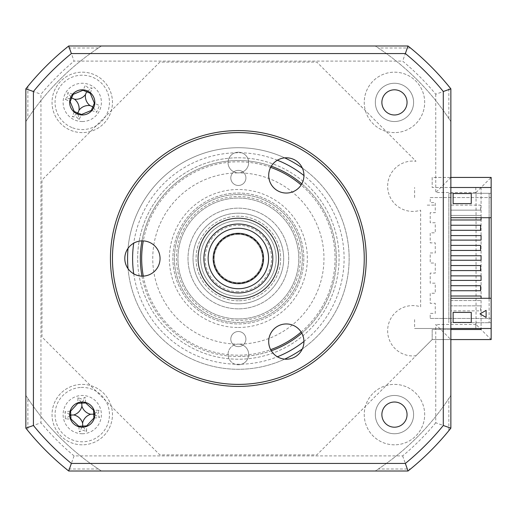 <?xml version="1.0" encoding="UTF-8"?>
<svg xmlns="http://www.w3.org/2000/svg" width="517" height="517" viewBox="0 0 517 517"><rect width="100%" height="100%" fill="white"/><g stroke="black" fill="none" stroke-linecap="round" stroke-linejoin="round"><path stroke-width="0.39" stroke-dasharray="2.58 1.94" d="M394.465 433.744A19.135 19.135 0 0 1 375.329 414.608A19.135 19.135 0 0 1 394.465 395.473A19.135 19.135 0 0 1 413.6 414.608A19.135 19.135 0 0 1 394.465 433.744A19.135 19.135 0 0 1 375.329 414.608A19.135 19.135 0 0 1 394.465 395.473A19.135 19.135 0 0 1 413.6 414.608A19.135 19.135 0 0 1 394.465 433.744M394.465 444.82A30.212 30.212 0 0 1 364.252 414.608A30.212 30.212 0 0 1 394.465 384.396A30.212 30.212 0 0 1 424.677 414.608A30.212 30.212 0 0 1 394.465 444.82A30.212 30.212 0 0 1 364.252 414.608A30.212 30.212 0 0 1 394.465 384.396A30.212 30.212 0 0 1 424.677 414.608A30.212 30.212 0 0 1 394.465 444.82M238.356 344.109A10.321 10.321 0 0 0 228.992 358.779A10.321 10.321 0 0 0 238.356 364.756A10.321 10.321 0 0 1 228.036 354.429A10.321 10.321 0 0 1 238.356 344.109A10.321 10.321 0 0 1 248.683 354.429A10.321 10.321 0 0 1 238.356 364.756A10.321 10.321 0 0 0 247.721 358.779A10.321 10.321 0 0 0 238.356 344.109A85.609 85.609 0 0 0 323.965 258.5A85.609 85.609 0 0 0 238.356 172.891A10.321 10.321 0 0 1 228.036 162.571A10.321 10.321 0 0 1 238.356 152.244A10.321 10.321 0 0 1 248.683 162.571A10.321 10.321 0 0 1 238.356 172.891A10.321 10.321 0 0 0 247.721 158.221A10.321 10.321 0 0 0 228.992 158.221A10.321 10.321 0 0 0 238.356 172.891A85.609 85.609 0 0 0 152.748 258.5A85.609 85.609 0 0 0 238.356 344.109M82.248 444.82A30.212 30.212 0 0 1 52.036 414.608A30.212 30.212 0 0 1 82.248 384.396A30.212 30.212 0 0 1 112.467 414.608A30.212 30.212 0 0 1 82.248 444.82A30.212 30.212 0 0 1 52.036 414.608A30.212 30.212 0 0 1 82.248 384.396A30.212 30.212 0 0 1 112.467 414.608A30.212 30.212 0 0 1 82.248 444.82M82.248 132.604A30.212 30.212 0 0 1 52.036 102.392A30.212 30.212 0 0 1 82.248 72.18A30.212 30.212 0 0 1 112.467 102.392A30.212 30.212 0 0 1 82.248 132.604A30.212 30.212 0 0 1 52.036 102.392A30.212 30.212 0 0 1 82.248 72.18A30.212 30.212 0 0 1 112.467 102.392A30.212 30.212 0 0 1 82.248 132.604M394.465 132.604A30.212 30.212 0 0 1 364.252 102.392A30.212 30.212 0 0 1 394.465 72.18A30.212 30.212 0 0 1 424.677 102.392A30.212 30.212 0 0 1 394.465 132.604A30.212 30.212 0 0 1 364.252 102.392A30.212 30.212 0 0 1 394.465 72.18A30.212 30.212 0 0 1 424.677 102.392A30.212 30.212 0 0 1 394.465 132.604M394.465 121.527A19.135 19.135 0 0 1 375.329 102.392A19.135 19.135 0 0 1 394.465 83.256A19.135 19.135 0 0 1 413.6 102.392A19.135 19.135 0 0 1 394.465 121.527A19.135 19.135 0 0 1 375.329 102.392A19.135 19.135 0 0 1 394.465 83.256A19.135 19.135 0 0 1 413.6 102.392A19.135 19.135 0 0 1 394.465 121.527M238.356 308.856A50.356 50.356 0 0 1 188.001 258.5A50.356 50.356 0 0 1 238.356 208.144A50.356 50.356 0 0 1 288.712 258.5A50.356 50.356 0 0 1 238.356 308.856A50.356 50.356 0 0 1 188.001 258.5A50.356 50.356 0 0 1 238.356 208.144A50.356 50.356 0 0 1 288.712 258.5A50.356 50.356 0 0 1 238.356 308.856A50.356 50.356 0 0 0 288.712 258.5A50.356 50.356 0 0 0 238.356 208.144A50.356 50.356 0 0 0 188.001 258.5A50.356 50.356 0 0 0 238.356 308.856M481.081 329.503L432.173 329.503L432.173 339.572L491.15 339.572L491.15 177.428L432.173 177.428L432.173 187.497L481.081 187.497L481.081 329.503M450.863 329.503L432.173 329.503L432.173 339.572L316.856 454.895L159.856 454.895L41.967 337L41.967 180L159.856 62.105L316.856 62.105L416.011 161.259A25.178 25.178 0 0 0 387.756 188.615A25.178 25.178 0 0 0 420.651 210.167L420.651 306.833A25.178 25.178 0 0 0 387.756 328.385A25.178 25.178 0 0 0 416.011 355.741L432.173 339.572L450.863 339.572L435.76 324.469L435.76 422.79L450.863 428.166L450.863 339.572M450.863 88.834A271.929 271.929 0 0 0 408.023 45.994L402.646 61.103A256.82 256.82 0 0 1 435.76 94.21L450.863 88.834A271.929 271.929 0 0 0 408.023 45.994L375.271 45.994A252.794 252.794 0 0 1 450.863 121.585L450.863 88.834A271.929 271.929 0 0 0 408.023 45.994L375.271 45.994L378.347 48.01A252.794 252.794 0 0 1 448.853 118.509L450.863 121.585L450.863 88.834L450.863 177.428L432.173 177.428L432.173 187.497L481.081 187.497L481.081 328.495M430.215 318.427L491.15 318.427L491.15 197.565L430.215 197.565L430.215 202.606L435.256 202.606L435.256 212.674L430.215 212.674L430.215 222.749L435.256 222.749L435.256 232.818L430.215 232.818L430.215 242.887L435.256 242.887L435.256 252.962L430.215 252.962L430.215 263.03L435.256 263.03L435.256 273.105L430.215 273.105L430.215 283.174L435.256 283.174L435.256 293.249L430.215 293.249L430.215 303.317L435.256 303.317L435.256 313.392L430.215 313.392L430.215 318.427L491.15 318.427L491.15 328.495L491.15 187.497L450.863 187.497M25.85 121.585A252.794 252.794 0 0 1 101.442 45.994L68.696 45.994A271.929 271.929 0 0 0 25.85 88.834L25.85 121.585L27.866 118.509A252.794 252.794 0 0 1 98.366 48.01L101.442 45.994L68.696 45.994L74.067 61.103L402.646 61.103M408.023 45.994L68.696 45.994A271.929 271.929 0 0 0 25.85 88.834L25.85 428.166A271.929 271.929 0 0 0 68.696 471.006L408.023 471.006A271.929 271.929 0 0 0 450.863 428.166L450.863 395.415L448.853 398.491A252.794 252.794 0 0 1 378.347 468.99L375.271 471.006L408.023 471.006A271.929 271.929 0 0 0 450.863 428.166L450.863 395.415A252.794 252.794 0 0 1 375.271 471.006L101.442 471.006L98.366 468.99A252.794 252.794 0 0 1 27.866 398.491L25.85 395.415L25.85 428.166L40.959 422.79L40.959 94.21A256.82 256.82 0 0 1 74.067 61.103M435.76 422.79A256.82 256.82 0 0 1 402.646 455.897L74.067 455.897L68.696 471.006L408.023 471.006L410.511 468.99L378.347 468.99M450.863 177.428L435.76 192.531L476.041 192.531L476.041 324.469L491.15 339.572M402.646 455.897L408.023 471.006A271.929 271.929 0 0 0 450.863 428.166L448.853 430.655A271.929 271.929 0 0 1 410.511 468.99M82.248 121.527A19.135 19.135 0 0 1 63.113 102.392A19.135 19.135 0 0 1 82.248 83.256A19.135 19.135 0 0 1 101.384 102.392A19.135 19.135 0 0 1 82.248 121.527M82.248 433.744A19.135 19.135 0 0 1 63.113 414.608A19.135 19.135 0 0 1 82.248 395.473A19.135 19.135 0 0 1 101.384 414.608A19.135 19.135 0 0 1 82.248 433.744M476.041 192.531L491.15 177.428M68.696 45.994A271.929 271.929 0 0 0 25.85 88.834L40.959 94.21M98.366 468.99L66.202 468.99L68.696 471.006A271.929 271.929 0 0 1 25.85 428.166A271.929 271.929 0 0 0 68.696 471.006L101.442 471.006A252.794 252.794 0 0 1 25.85 395.415L25.85 428.166L27.866 430.655L27.866 398.491M238.356 303.822A45.322 45.322 0 0 1 193.035 258.5A45.322 45.322 0 0 1 238.356 213.178A45.322 45.322 0 0 1 283.678 258.5A45.322 45.322 0 0 1 238.356 303.822A45.322 45.322 0 0 0 283.678 258.5A45.322 45.322 0 0 0 238.356 213.178A45.322 45.322 0 0 0 193.035 258.5A45.322 45.322 0 0 0 238.356 303.822A45.322 45.322 0 0 1 193.035 258.5A45.322 45.322 0 0 1 238.356 213.178A45.322 45.322 0 0 1 283.678 258.5A45.322 45.322 0 0 1 238.356 303.822A45.322 45.322 0 0 0 283.678 258.5A45.322 45.322 0 0 0 238.356 213.178A45.322 45.322 0 0 0 193.035 258.5A45.322 45.322 0 0 0 238.356 303.822M238.356 318.931A60.431 60.431 0 0 1 177.926 258.5A60.431 60.431 0 0 1 238.356 198.069A60.431 60.431 0 0 1 298.787 258.5A60.431 60.431 0 0 1 238.356 318.931A60.431 60.431 0 0 0 298.787 258.5A60.431 60.431 0 0 0 238.356 198.069A60.431 60.431 0 0 0 177.926 258.5A60.431 60.431 0 0 0 238.356 318.931M245.911 339.074A7.555 7.555 0 0 1 238.356 346.623A7.555 7.555 0 0 1 230.802 339.074A7.555 7.555 0 0 1 238.356 331.52A7.555 7.555 0 0 1 245.911 339.074A7.555 7.555 0 0 1 238.356 346.623A7.555 7.555 0 0 1 230.802 339.074A7.555 7.555 0 0 1 238.356 331.52A7.555 7.555 0 0 1 245.911 339.074M301.14 332.03A96.685 96.685 0 0 0 301.14 184.97M270.649 167.366A96.685 96.685 0 0 0 143.287 240.896M137.645 258.5A100.712 100.712 0 0 1 238.356 157.788A100.712 100.712 0 0 1 339.074 258.5A100.712 100.712 0 0 1 238.356 359.212A100.712 100.712 0 0 1 137.645 258.5M245.911 177.926A7.555 7.555 0 0 1 238.356 185.48A7.555 7.555 0 0 1 230.802 177.926A7.555 7.555 0 0 1 238.356 170.377A7.555 7.555 0 0 1 245.911 177.926A7.555 7.555 0 0 1 238.356 185.48A7.555 7.555 0 0 1 230.802 177.926A7.555 7.555 0 0 1 238.356 170.377A7.555 7.555 0 0 1 245.911 177.926M303.822 258.5A65.465 65.465 0 0 1 238.356 323.965A65.465 65.465 0 0 1 172.891 258.5A65.465 65.465 0 0 1 238.356 193.035A65.465 65.465 0 0 1 303.822 258.5A65.465 65.465 0 0 1 238.356 323.965A65.465 65.465 0 0 1 172.891 258.5A65.465 65.465 0 0 1 238.356 193.035A65.465 65.465 0 0 1 303.822 258.5M143.287 276.104A96.685 96.685 0 0 0 270.649 349.634M141.962 276.117A97.997 97.997 0 0 0 271.296 350.791M301.812 333.174A97.997 97.997 0 0 0 301.812 183.826M271.296 166.209A97.997 97.997 0 0 0 141.962 240.883M238.356 356.497A97.997 97.997 0 0 0 336.354 258.5A97.997 97.997 0 0 0 238.356 160.503A97.997 97.997 0 0 0 140.359 258.5A97.997 97.997 0 0 0 238.356 356.497M128.042 268.685A110.787 110.787 0 0 0 238.356 369.287A110.787 110.787 0 0 0 349.143 258.5A110.787 110.787 0 0 0 238.356 147.713A110.787 110.787 0 0 0 128.042 248.315M284.699 157.872A110.787 110.787 0 0 0 127.57 258.5A110.787 110.787 0 0 0 284.699 359.128M82.248 402.019A12.589 12.589 0 0 1 94.837 414.608A12.589 12.589 0 0 1 82.248 427.197A12.589 12.589 0 0 1 69.659 414.608A12.589 12.589 0 0 1 82.248 402.019M82.248 89.803A12.589 12.589 0 0 1 94.837 102.392A12.589 12.589 0 0 1 82.248 114.981A12.589 12.589 0 0 1 69.659 102.392A12.589 12.589 0 0 1 82.248 89.803M394.465 89.803A12.589 12.589 0 0 1 407.053 102.392A12.589 12.589 0 0 1 394.465 114.981A12.589 12.589 0 0 1 381.876 102.392A12.589 12.589 0 0 1 394.465 89.803M394.465 402.019A12.589 12.589 0 0 1 407.053 414.608A12.589 12.589 0 0 1 394.465 427.197A12.589 12.589 0 0 1 381.876 414.608A12.589 12.589 0 0 1 394.465 402.019M480.577 290.728L450.863 290.728L450.863 285.694L480.577 285.694M480.577 270.585L450.863 270.585L450.863 265.551L480.577 265.551L480.577 270.585M480.577 250.441L450.863 250.441L450.863 245.407L480.577 245.407L480.577 250.441M480.577 230.298L450.863 230.298L450.863 225.263L480.577 225.263L480.577 230.298M450.863 310.872L450.863 305.838L480.577 305.838L450.863 305.838L450.863 310.872L480.577 310.872L480.577 305.838M450.863 210.154L480.577 210.154L450.863 210.154L450.863 205.12L450.863 210.154M480.577 210.154L480.577 205.12L450.863 205.12M491.15 328.495L491.15 322.705L475.802 322.705L491.15 322.705L491.15 328.495L475.802 328.495L475.802 322.705L475.802 328.495L491.15 328.495L414.608 328.495L414.608 318.427M471.258 203.608L453.131 203.608L453.131 193.539M450.863 235.59L450.863 240.121L481.081 240.121L481.081 235.59L450.863 235.59L450.863 215.447L481.081 215.447L450.863 215.447L450.863 193.287L448.853 193.287L448.853 322.705L448.853 193.287L450.863 193.287L450.863 217.709L489.134 217.709L489.134 193.287L491.15 193.287L491.15 217.709L489.134 217.709L489.134 193.287L450.863 193.287L491.15 193.287L491.15 187.497L491.15 193.287L475.802 193.287L491.15 193.287L491.15 217.709M475.802 187.497L475.802 193.287L475.802 187.497M450.863 219.977L481.081 219.977L481.081 217.709M450.863 255.728L450.863 260.264L481.081 260.264L481.081 255.728L450.863 255.728L450.863 240.121M450.863 275.871L450.863 280.408L481.081 280.408L481.081 275.871L450.863 275.871L450.863 260.264M481.081 298.283L481.081 296.015L450.863 296.015L450.863 300.545L481.081 300.545L450.863 300.545L450.863 322.705L491.15 322.705L450.863 322.705L450.863 298.283L450.863 322.705L450.863 298.283L489.134 298.283L489.134 322.705L489.134 298.283L491.15 298.283L491.15 322.705L491.15 298.283M450.863 193.287L450.863 217.709L450.863 193.287M450.863 225.263L450.863 230.298L450.863 225.263M450.863 245.407L450.863 250.441L450.863 245.407M450.863 265.551L450.863 270.585L450.863 265.551M450.863 285.694L450.863 290.728L450.863 285.694M450.863 296.015L450.863 280.408M430.215 197.565L491.15 197.565L491.15 187.497M414.608 197.565L414.608 187.497M450.863 328.495L414.608 328.495M453.131 322.453L453.131 312.384L471.258 312.384M448.853 118.509L448.853 86.345M98.366 48.01L66.202 48.01M66.202 468.99A271.929 271.929 0 0 1 27.866 430.655M448.853 430.655L448.853 398.491M27.866 86.345L27.866 118.509M410.511 48.01L378.347 48.01M302.335 348.949A110.787 110.787 0 0 0 302.335 168.051M71.869 127.525A27.194 27.194 0 0 1 57.116 92.007A27.194 27.194 0 0 1 92.633 77.259A27.194 27.194 0 0 1 107.381 112.777A27.194 27.194 0 0 1 71.869 127.525M90.43 92.821A68.806 18.967 112.4 0 0 92.097 87.98L88.213 87.961L85.447 85.234A68.806 18.967 -67.6 0 0 83.211 89.842M72.677 94.217A68.806 18.967 22.4 0 0 67.837 92.543L67.817 96.433L65.09 99.199A68.806 18.967 -157.6 0 0 69.698 101.429M74.073 111.963A68.806 18.967 -67.6 0 0 72.399 116.803L76.29 116.823L79.056 119.556A68.806 18.967 112.4 0 0 81.292 114.948M70.377 98.204L65.09 99.199M70.881 96.983L67.837 92.543M93.616 107.807L96.66 112.241L99.413 105.584A68.806 18.967 22.4 0 0 94.805 103.355M91.819 110.573A68.806 18.967 -157.6 0 0 96.66 112.241M87.664 91.024L92.097 87.98M76.839 113.759L72.399 116.803M78.061 114.263L79.056 119.556M81.15 387.433A27.194 27.194 0 0 1 109.423 413.51A27.194 27.194 0 0 1 83.347 441.776A27.194 27.194 0 0 1 55.08 415.707A27.194 27.194 0 0 1 81.15 387.433M82.1 427.197L79.34 431.818L82.882 430.209L86.539 431.527A68.806 18.967 87.7 0 0 86.636 426.409M94.365 418.027A68.806 18.967 177.7 0 0 99.464 417.516L97.849 413.975L99.174 410.317A68.806 18.967 -2.3 0 0 94.049 410.22M85.667 402.491A68.806 18.967 87.7 0 0 85.156 397.392L81.621 399.008L77.964 397.683A68.806 18.967 -92.3 0 0 77.867 402.808M94.785 413.438L99.174 410.317M94.837 414.757L99.464 417.516M83.418 427.139L86.539 431.527M81.079 402.071L77.964 397.683M82.403 402.019L85.156 397.392M70.131 411.189A68.806 18.967 -2.3 0 0 65.039 411.7L65.329 418.893A68.806 18.967 177.7 0 0 70.448 418.996M78.83 426.725A68.806 18.967 -92.3 0 0 79.34 431.818M69.659 414.453L65.039 411.7M69.717 415.778L65.329 418.893M238.356 300.797A42.297 42.297 0 0 1 196.059 258.5A42.297 42.297 0 0 1 238.356 216.203A42.297 42.297 0 0 1 280.66 258.5A42.297 42.297 0 0 1 238.356 300.797A42.297 42.297 0 0 0 280.66 258.5A42.297 42.297 0 0 0 238.356 216.203A42.297 42.297 0 0 0 196.059 258.5A42.297 42.297 0 0 0 238.356 300.797M238.356 233.826A24.674 24.674 0 0 0 213.683 258.5A24.674 24.674 0 0 0 238.356 283.174A24.674 24.674 0 0 0 263.03 258.5A24.674 24.674 0 0 0 238.356 233.826M238.356 291.737A33.237 33.237 0 0 1 205.12 258.5A33.237 33.237 0 0 1 238.356 225.263A33.237 33.237 0 0 1 271.593 258.5A33.237 33.237 0 0 1 238.356 291.737M427.236 205.12L435.256 205.12L427.236 205.12M238.356 157.788A100.712 100.712 0 0 1 339.074 258.5A100.712 100.712 0 0 1 238.356 359.212A100.712 100.712 0 0 1 137.645 258.5A100.712 100.712 0 0 1 238.356 157.788M235.119 228.462A30.212 30.212 0 0 0 208.319 261.744A30.212 30.212 0 0 0 241.601 288.538A30.212 30.212 0 0 0 268.394 255.256A30.212 30.212 0 0 0 235.119 228.462M242.68 298.555A40.287 40.287 0 0 1 198.302 262.823A40.287 40.287 0 0 1 234.033 218.445A40.287 40.287 0 0 1 278.411 254.177A40.287 40.287 0 0 1 242.68 298.555M240.948 282.534A24.17 24.17 0 0 1 214.322 261.091A24.17 24.17 0 0 1 235.765 234.466A24.17 24.17 0 0 1 262.39 255.909A24.17 24.17 0 0 1 240.948 282.534A24.17 24.17 0 0 1 214.322 261.091A24.17 24.17 0 0 1 235.765 234.466A24.17 24.17 0 0 1 262.39 255.909A24.17 24.17 0 0 1 240.948 282.534M286.321 157.795A17.623 17.623 0 0 1 303.944 175.425A17.623 17.623 0 0 1 286.321 193.048A17.623 17.623 0 0 1 268.698 175.425A17.623 17.623 0 0 1 286.321 157.795M238.356 130.594A127.906 127.906 0 0 0 110.451 258.5A127.906 127.906 0 0 0 238.356 386.406A127.906 127.906 0 0 0 366.262 258.5A127.906 127.906 0 0 0 238.356 130.594M238.356 384.396A125.896 125.896 0 0 1 112.467 258.5A125.896 125.896 0 0 1 238.356 132.604A125.896 125.896 0 0 1 364.252 258.5A125.896 125.896 0 0 1 238.356 384.396M238.356 194.547A63.953 63.953 0 0 1 302.309 258.5A63.953 63.953 0 0 1 238.356 322.453A63.953 63.953 0 0 0 302.309 258.5A63.953 63.953 0 0 0 238.356 194.547A63.953 63.953 0 0 0 174.403 258.5A63.953 63.953 0 0 0 238.356 322.453A63.953 63.953 0 0 1 174.403 258.5A63.953 63.953 0 0 1 238.356 194.547A63.953 63.953 0 0 0 174.403 258.5A63.953 63.953 0 0 0 238.356 322.453M238.356 320.437A61.937 61.937 0 0 1 176.42 258.5A61.937 61.937 0 0 1 238.356 196.563A61.937 61.937 0 0 1 300.299 258.5A61.937 61.937 0 0 1 238.356 320.437M286.321 323.952A17.623 17.623 0 0 1 303.944 341.575A17.623 17.623 0 0 1 286.321 359.205A17.623 17.623 0 0 1 268.698 341.575A17.623 17.623 0 0 1 286.321 323.952M142.427 240.877A17.623 17.623 0 0 1 160.05 258.5A17.623 17.623 0 0 1 142.427 276.123A17.623 17.623 0 0 1 124.804 258.5A17.623 17.623 0 0 1 142.427 240.877M238.356 296.267A37.767 37.767 0 0 0 276.123 258.5A37.767 37.767 0 0 0 238.356 220.733A37.767 37.767 0 0 0 200.59 258.5A37.767 37.767 0 0 0 238.356 296.267A37.767 37.767 0 0 1 200.59 258.5A37.767 37.767 0 0 1 238.356 220.733A37.767 37.767 0 0 1 276.123 258.5A37.767 37.767 0 0 1 238.356 296.267M476.041 324.469L435.76 324.469M74.067 455.897A256.82 256.82 0 0 1 40.959 422.79M435.76 94.21L435.76 192.531M277.403 160.225A105.752 105.752 0 0 0 133.722 243.171M133.722 273.829A105.752 105.752 0 0 0 277.403 356.775M303.944 341.453A105.752 105.752 0 0 0 303.944 175.547M238.356 327.487A68.987 68.987 0 0 0 307.344 258.5A68.987 68.987 0 0 0 238.356 189.513A68.987 68.987 0 0 0 169.369 258.5A68.987 68.987 0 0 0 238.356 327.487"/><path stroke-width="0.78" d="M481.081 328.495L481.081 329.503L450.863 329.503M450.863 339.572L491.15 339.572L491.15 328.495L450.863 328.495L450.863 395.415L450.863 339.572M491.15 187.497L491.15 177.428L450.863 177.428L450.863 121.585L450.863 217.709L491.15 217.709L491.15 187.497L450.863 187.497M375.271 45.994L101.442 45.994L375.271 45.994M25.85 121.585L25.85 88.834A271.929 271.929 0 0 1 68.696 45.994L66.202 48.01A271.929 271.929 0 0 0 27.866 86.345L25.85 88.834A271.929 271.929 0 0 1 68.696 45.994L408.023 45.994A271.929 271.929 0 0 1 450.863 88.834L448.853 86.345A271.929 271.929 0 0 0 410.511 48.01L408.023 45.994A271.929 271.929 0 0 1 450.863 88.834L450.863 428.166L443.295 425.491A264.355 264.355 0 0 1 405.347 463.439L71.365 463.439A264.355 264.355 0 0 1 33.418 425.491L33.418 91.509L25.85 88.834L25.85 428.166L33.418 425.491M301.14 184.97A96.685 96.685 0 0 0 270.649 167.366M143.287 240.896A96.685 96.685 0 0 0 143.287 276.104M270.649 349.634A96.685 96.685 0 0 0 301.14 332.03M271.296 350.791A97.997 97.997 0 0 0 301.812 333.174M301.812 183.826A97.997 97.997 0 0 0 271.296 166.209M128.042 248.315A110.787 110.787 0 0 0 128.042 268.685M82.248 427.197A12.589 12.589 0 0 0 94.837 414.608A12.589 12.589 0 0 0 82.248 402.019A12.589 12.589 0 0 0 69.659 414.608A12.589 12.589 0 0 0 82.248 427.197M82.248 114.981A12.589 12.589 0 0 0 94.837 102.392A12.589 12.589 0 0 0 82.248 89.803A12.589 12.589 0 0 0 69.659 102.392A12.589 12.589 0 0 0 82.248 114.981M394.465 114.981A12.589 12.589 0 0 0 407.053 102.392A12.589 12.589 0 0 0 394.465 89.803A12.589 12.589 0 0 0 381.876 102.392A12.589 12.589 0 0 0 394.465 114.981M394.465 427.197A12.589 12.589 0 0 0 407.053 414.608A12.589 12.589 0 0 0 394.465 402.019A12.589 12.589 0 0 0 381.876 414.608A12.589 12.589 0 0 0 394.465 427.197M491.15 217.709L491.15 298.283L450.863 298.283L450.863 290.728L480.577 290.728L480.577 285.694L450.863 285.694L450.863 328.495M450.863 270.585L480.577 270.585L480.577 265.551L450.863 265.551L450.863 285.694L450.863 270.585M450.863 250.441L480.577 250.441L480.577 245.407L450.863 245.407L450.863 265.551L450.863 250.441M450.863 230.298L480.577 230.298L480.577 225.263L450.863 225.263L450.863 245.407L450.863 230.298M471.258 203.608L453.131 203.608L453.131 193.539L471.258 193.539L471.258 203.608L471.258 193.539L453.131 193.539M481.081 217.709L481.081 219.977L450.863 219.977M450.863 235.59L481.081 235.59L481.081 240.121L450.863 240.121M450.863 255.728L481.081 255.728L481.081 260.264L450.863 260.264M450.863 275.871L481.081 275.871L481.081 280.408L450.863 280.408M450.863 296.015L481.081 296.015L481.081 298.283M450.863 217.709L450.863 225.263L450.863 217.709M489.134 217.709L489.134 298.283M491.15 328.495L491.15 298.283M453.131 312.384L471.258 312.384L471.258 322.453L453.131 322.453L453.131 312.384M471.258 312.384L471.258 322.453L453.131 322.453M486.116 310.368L486.116 317.419L480.009 313.89L486.116 310.368M405.347 463.439L408.023 471.006A271.929 271.929 0 0 0 450.863 428.166A271.929 271.929 0 0 1 408.023 471.006L68.696 471.006L71.365 463.439M33.418 91.509A264.355 264.355 0 0 1 71.365 53.561L405.347 53.561A264.355 264.355 0 0 1 443.295 91.509L450.863 88.834M443.295 91.509L443.295 425.491M68.696 471.006A271.929 271.929 0 0 1 25.85 428.166A271.929 271.929 0 0 0 68.696 471.006M71.365 53.561L68.696 45.994M405.347 53.561L408.023 45.994M284.699 359.128A110.787 110.787 0 0 0 302.335 348.949M302.335 168.051A110.787 110.787 0 0 0 284.699 157.872M141.962 240.883A97.997 97.997 0 0 0 141.962 276.117M83.211 89.842A68.806 18.967 -67.6 0 0 83.004 90.281L73.136 94.378A68.806 18.967 22.4 0 0 72.677 94.217M69.698 101.429A68.806 18.967 -157.6 0 0 70.138 101.642L74.235 111.504A68.806 18.967 -67.6 0 0 74.073 111.963M70.881 96.983L71.268 97.855L70.377 98.204M93.616 107.807L92.86 106.78L94.359 103.148L90.262 93.28A68.806 18.967 112.4 0 0 90.43 92.821M81.292 114.948A68.806 18.967 112.4 0 0 81.499 114.503L91.36 110.405A68.806 18.967 -157.6 0 0 91.819 110.573M94.805 103.355A68.806 18.967 22.4 0 0 94.359 103.148M87.664 91.024L86.636 91.78L83.004 90.281M90.068 105.623A11.872 11.872 0 0 0 79.017 110.211A11.872 11.872 0 0 0 74.429 99.161A11.872 11.872 0 0 0 85.479 94.572A11.872 11.872 0 0 0 90.068 105.623L92.86 106.78L91.36 110.405M85.479 94.572L86.636 91.78L90.262 93.28M74.429 99.161L71.637 98.01L73.136 94.378M71.637 98.01L70.138 101.642M79.017 110.211L77.867 113.003L74.235 111.504M76.839 113.759L77.867 113.003L81.499 114.503M77.712 113.378L78.061 114.263M86.636 426.409A68.806 18.967 87.7 0 0 86.636 425.918L93.881 418.066A68.806 18.967 177.7 0 0 94.365 418.027M94.049 410.22A68.806 18.967 -2.3 0 0 93.564 410.22L85.712 402.976A68.806 18.967 87.7 0 0 85.667 402.491M94.837 414.757L94.126 414.123L94.785 413.438M83.418 427.139L82.733 426.48L82.1 427.197M90.701 414.266A11.872 11.872 0 0 0 82.591 423.061A11.872 11.872 0 0 0 73.795 414.951A11.872 11.872 0 0 0 81.906 406.155A11.872 11.872 0 0 0 90.701 414.266L93.719 414.143L93.564 410.22M81.906 406.155L81.783 403.137L85.712 402.976M73.795 414.951L70.777 415.073L70.622 411.144A68.806 18.967 -2.3 0 0 70.131 411.189M77.867 402.808A68.806 18.967 -92.3 0 0 77.86 403.292L70.622 411.144M77.86 403.292L81.783 403.137L81.079 402.071M81.77 402.73L82.403 402.019M70.448 418.996A68.806 18.967 177.7 0 0 70.939 418.996L78.791 426.241A68.806 18.967 -92.3 0 0 78.83 426.725M69.717 415.778L70.377 415.086L69.659 414.453M70.377 415.086L70.777 415.073L70.939 418.996M82.591 423.061L82.714 426.079L78.791 426.241M82.714 426.079L86.636 425.918M94.126 414.123L93.719 414.143L93.881 418.066M235.655 233.464A25.178 25.178 0 0 0 213.321 261.201A25.178 25.178 0 0 0 241.058 283.536A25.178 25.178 0 0 0 263.392 255.799A25.178 25.178 0 0 0 235.655 233.464M241.601 288.538A30.212 30.212 0 0 1 208.319 261.744A30.212 30.212 0 0 1 235.119 228.462A30.212 30.212 0 0 1 268.394 255.256A30.212 30.212 0 0 1 241.601 288.538M234.66 224.229A34.471 34.471 0 0 0 204.086 262.197A34.471 34.471 0 0 0 242.053 292.771A34.471 34.471 0 0 0 272.627 254.803A34.471 34.471 0 0 0 234.66 224.229M242.68 298.555A40.287 40.287 0 0 1 198.302 262.823A40.287 40.287 0 0 1 234.033 218.445A40.287 40.287 0 0 1 278.411 254.177A40.287 40.287 0 0 1 242.68 298.555M286.321 157.795A17.623 17.623 0 0 1 303.944 175.425A17.623 17.623 0 0 1 286.321 193.048A17.623 17.623 0 0 1 268.698 175.425A17.623 17.623 0 0 1 286.321 157.795M238.356 132.604A125.896 125.896 0 0 0 112.467 258.5A125.896 125.896 0 0 0 238.356 384.396A125.896 125.896 0 0 0 364.252 258.5A125.896 125.896 0 0 0 238.356 132.604M238.356 386.406A127.906 127.906 0 0 1 110.451 258.5A127.906 127.906 0 0 1 238.356 130.594A127.906 127.906 0 0 1 366.262 258.5A127.906 127.906 0 0 1 238.356 386.406M286.321 323.952A17.623 17.623 0 0 1 303.944 341.575A17.623 17.623 0 0 1 286.321 359.205A17.623 17.623 0 0 1 268.698 341.575A17.623 17.623 0 0 1 286.321 323.952M142.427 240.877A17.623 17.623 0 0 1 160.05 258.5A17.623 17.623 0 0 1 142.427 276.123A17.623 17.623 0 0 1 124.804 258.5A17.623 17.623 0 0 1 142.427 240.877M133.722 243.171A105.752 105.752 0 0 0 133.722 273.829M277.403 356.775A105.752 105.752 0 0 0 303.944 341.453M303.944 175.547A105.752 105.752 0 0 0 277.403 160.225"/></g></svg>
